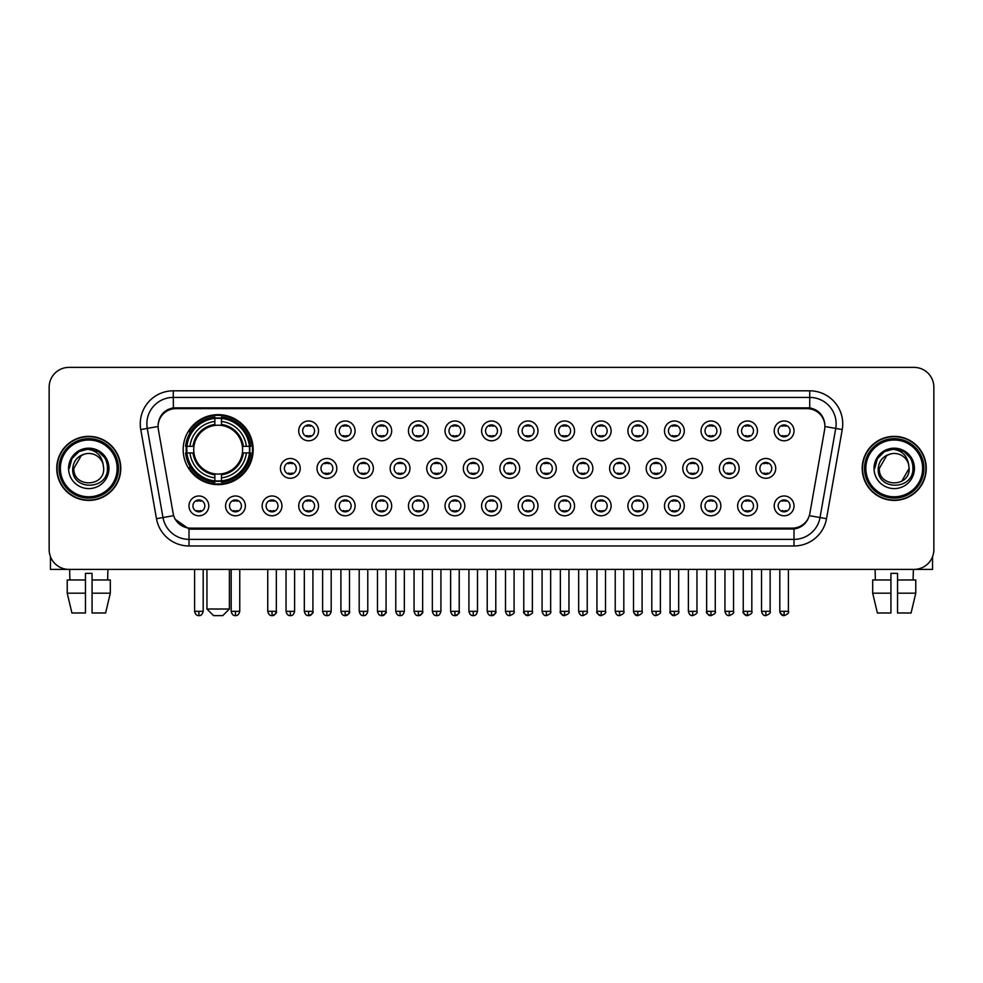 <?xml version="1.0" encoding="UTF-8"?>
<svg xmlns="http://www.w3.org/2000/svg" width="983" height="983" viewBox="0 0 983 983"><rect width="100%" height="100%" fill="white"/><g stroke="black" fill="none" stroke-linecap="round" stroke-linejoin="round"><path stroke-width="1.47" d="M183.17 449.636A34.995 34.995 0 0 0 218.165 484.631A34.995 34.995 0 0 0 253.159 449.636A34.995 34.995 0 0 0 218.165 414.654A34.995 34.995 0 0 0 183.17 449.636M245.369 505.889A9.904 9.904 0 0 1 235.465 515.792A9.904 9.904 0 0 1 225.562 505.889A9.904 9.904 0 0 1 235.465 495.985A9.904 9.904 0 0 1 245.369 505.889M229.518 505.889A5.947 5.947 0 0 0 235.465 511.836A5.947 5.947 0 0 0 241.413 505.889A5.947 5.947 0 0 0 235.465 499.954A5.947 5.947 0 0 0 229.518 505.889M281.949 505.889A9.904 9.904 0 0 1 272.045 515.792A9.904 9.904 0 0 1 262.142 505.889A9.904 9.904 0 0 1 272.045 495.985A9.904 9.904 0 0 1 281.949 505.889M266.098 505.889A5.947 5.947 0 0 0 272.045 511.836A5.947 5.947 0 0 0 277.98 505.889A5.947 5.947 0 0 0 272.045 499.954A5.947 5.947 0 0 0 266.098 505.889M318.517 505.889A9.904 9.904 0 0 1 308.613 515.792A9.904 9.904 0 0 1 298.709 505.889A9.904 9.904 0 0 1 308.613 495.985A9.904 9.904 0 0 1 318.517 505.889M302.678 505.889A5.947 5.947 0 0 0 308.613 511.836A5.947 5.947 0 0 0 314.56 505.889A5.947 5.947 0 0 0 308.613 499.954A5.947 5.947 0 0 0 302.678 505.889M355.096 505.889A9.904 9.904 0 0 1 345.193 515.792A9.904 9.904 0 0 1 335.289 505.889A9.904 9.904 0 0 1 345.193 495.985A9.904 9.904 0 0 1 355.096 505.889M339.258 505.889A5.947 5.947 0 0 0 345.193 511.836A5.947 5.947 0 0 0 351.14 505.889A5.947 5.947 0 0 0 345.193 499.954A5.947 5.947 0 0 0 339.258 505.889M391.676 505.889A9.904 9.904 0 0 1 381.773 515.792A9.904 9.904 0 0 1 371.869 505.889A9.904 9.904 0 0 1 381.773 495.985A9.904 9.904 0 0 1 391.676 505.889M375.825 505.889A5.947 5.947 0 0 0 381.773 511.836A5.947 5.947 0 0 0 387.707 505.889A5.947 5.947 0 0 0 381.773 499.954A5.947 5.947 0 0 0 375.825 505.889M428.256 505.889A9.904 9.904 0 0 1 418.353 515.792A9.904 9.904 0 0 1 408.449 505.889A9.904 9.904 0 0 1 418.353 495.985A9.904 9.904 0 0 1 428.256 505.889M412.405 505.889A5.947 5.947 0 0 0 418.353 511.836A5.947 5.947 0 0 0 424.287 505.889A5.947 5.947 0 0 0 418.353 499.954A5.947 5.947 0 0 0 412.405 505.889M464.824 505.889A9.904 9.904 0 0 1 454.92 515.792A9.904 9.904 0 0 1 445.016 505.889A9.904 9.904 0 0 1 454.92 495.985A9.904 9.904 0 0 1 464.824 505.889M448.985 505.889A5.947 5.947 0 0 0 454.92 511.836A5.947 5.947 0 0 0 460.867 505.889A5.947 5.947 0 0 0 454.92 499.954A5.947 5.947 0 0 0 448.985 505.889M501.404 505.889A9.904 9.904 0 0 1 491.5 515.792A9.904 9.904 0 0 1 481.596 505.889A9.904 9.904 0 0 1 491.5 495.985A9.904 9.904 0 0 1 501.404 505.889M485.553 505.889A5.947 5.947 0 0 0 491.5 511.836A5.947 5.947 0 0 0 497.447 505.889A5.947 5.947 0 0 0 491.5 499.954A5.947 5.947 0 0 0 485.553 505.889M537.984 505.889A9.904 9.904 0 0 1 528.08 515.792A9.904 9.904 0 0 1 518.176 505.889A9.904 9.904 0 0 1 528.08 495.985A9.904 9.904 0 0 1 537.984 505.889M522.133 505.889A5.947 5.947 0 0 0 528.08 511.836A5.947 5.947 0 0 0 534.015 505.889A5.947 5.947 0 0 0 528.08 499.954A5.947 5.947 0 0 0 522.133 505.889M574.551 505.889A9.904 9.904 0 0 1 564.647 515.792A9.904 9.904 0 0 1 554.744 505.889A9.904 9.904 0 0 1 564.647 495.985A9.904 9.904 0 0 1 574.551 505.889M558.713 505.889A5.947 5.947 0 0 0 564.647 511.836A5.947 5.947 0 0 0 570.595 505.889A5.947 5.947 0 0 0 564.647 499.954A5.947 5.947 0 0 0 558.713 505.889M611.131 505.889A9.904 9.904 0 0 1 601.227 515.792A9.904 9.904 0 0 1 591.324 505.889A9.904 9.904 0 0 1 601.227 495.985A9.904 9.904 0 0 1 611.131 505.889M595.293 505.889A5.947 5.947 0 0 0 601.227 511.836A5.947 5.947 0 0 0 607.175 505.889A5.947 5.947 0 0 0 601.227 499.954A5.947 5.947 0 0 0 595.293 505.889M647.711 505.889A9.904 9.904 0 0 1 637.807 515.792A9.904 9.904 0 0 1 627.904 505.889A9.904 9.904 0 0 1 637.807 495.985A9.904 9.904 0 0 1 647.711 505.889M631.86 505.889A5.947 5.947 0 0 0 637.807 511.836A5.947 5.947 0 0 0 643.742 505.889A5.947 5.947 0 0 0 637.807 499.954A5.947 5.947 0 0 0 631.86 505.889M684.291 505.889A9.904 9.904 0 0 1 674.387 515.792A9.904 9.904 0 0 1 664.483 505.889A9.904 9.904 0 0 1 674.387 495.985A9.904 9.904 0 0 1 684.291 505.889M668.44 505.889A5.947 5.947 0 0 0 674.387 511.836A5.947 5.947 0 0 0 680.322 505.889A5.947 5.947 0 0 0 674.387 499.954A5.947 5.947 0 0 0 668.44 505.889M720.858 505.889A9.904 9.904 0 0 1 710.955 515.792A9.904 9.904 0 0 1 701.051 505.889A9.904 9.904 0 0 1 710.955 495.985A9.904 9.904 0 0 1 720.858 505.889M705.02 505.889A5.947 5.947 0 0 0 710.955 511.836A5.947 5.947 0 0 0 716.902 505.889A5.947 5.947 0 0 0 710.955 499.954A5.947 5.947 0 0 0 705.02 505.889M757.438 505.889A9.904 9.904 0 0 1 747.535 515.792A9.904 9.904 0 0 1 737.631 505.889A9.904 9.904 0 0 1 747.535 495.985A9.904 9.904 0 0 1 757.438 505.889M741.587 505.889A5.947 5.947 0 0 0 747.535 511.836A5.947 5.947 0 0 0 753.482 505.889A5.947 5.947 0 0 0 747.535 499.954A5.947 5.947 0 0 0 741.587 505.889M794.018 505.889A9.904 9.904 0 0 1 784.115 515.792A9.904 9.904 0 0 1 774.211 505.889A9.904 9.904 0 0 1 784.115 495.985A9.904 9.904 0 0 1 794.018 505.889M778.167 505.889A5.947 5.947 0 0 0 784.115 511.836A5.947 5.947 0 0 0 790.049 505.889A5.947 5.947 0 0 0 784.115 499.954A5.947 5.947 0 0 0 778.167 505.889M208.789 505.889A9.904 9.904 0 0 1 198.885 515.792A9.904 9.904 0 0 1 188.982 505.889A9.904 9.904 0 0 1 198.885 495.985A9.904 9.904 0 0 1 208.789 505.889M192.951 505.889A5.947 5.947 0 0 0 198.885 511.836A5.947 5.947 0 0 0 204.833 505.889A5.947 5.947 0 0 0 198.885 499.954A5.947 5.947 0 0 0 192.951 505.889M300.233 468.387A9.904 9.904 0 0 1 290.329 478.291A9.904 9.904 0 0 1 280.425 468.387A9.904 9.904 0 0 1 290.329 458.483A9.904 9.904 0 0 1 300.233 468.387M284.382 468.387A5.947 5.947 0 0 0 290.329 474.334A5.947 5.947 0 0 0 296.276 468.387A5.947 5.947 0 0 0 290.329 462.452A5.947 5.947 0 0 0 284.382 468.387M336.813 468.387A9.904 9.904 0 0 1 326.909 478.291A9.904 9.904 0 0 1 317.005 468.387A9.904 9.904 0 0 1 326.909 458.483A9.904 9.904 0 0 1 336.813 468.387M320.962 468.387A5.947 5.947 0 0 0 326.909 474.334A5.947 5.947 0 0 0 332.844 468.387A5.947 5.947 0 0 0 326.909 462.452A5.947 5.947 0 0 0 320.962 468.387M373.38 468.387A9.904 9.904 0 0 1 363.477 478.291A9.904 9.904 0 0 1 353.585 468.387A9.904 9.904 0 0 1 363.477 458.483A9.904 9.904 0 0 1 373.38 468.387M357.542 468.387A5.947 5.947 0 0 0 363.477 474.334A5.947 5.947 0 0 0 369.424 468.387A5.947 5.947 0 0 0 363.477 462.452A5.947 5.947 0 0 0 357.542 468.387M409.96 468.387A9.904 9.904 0 0 1 400.056 478.291A9.904 9.904 0 0 1 390.153 468.387A9.904 9.904 0 0 1 400.056 458.483A9.904 9.904 0 0 1 409.96 468.387M394.122 468.387A5.947 5.947 0 0 0 400.056 474.334A5.947 5.947 0 0 0 406.004 468.387A5.947 5.947 0 0 0 400.056 462.452A5.947 5.947 0 0 0 394.122 468.387M446.54 468.387A9.904 9.904 0 0 1 436.636 478.291A9.904 9.904 0 0 1 426.733 468.387A9.904 9.904 0 0 1 436.636 458.483A9.904 9.904 0 0 1 446.54 468.387M430.689 468.387A5.947 5.947 0 0 0 436.636 474.334A5.947 5.947 0 0 0 442.583 468.387A5.947 5.947 0 0 0 436.636 462.452A5.947 5.947 0 0 0 430.689 468.387M483.12 468.387A9.904 9.904 0 0 1 473.216 478.291A9.904 9.904 0 0 1 463.312 468.387A9.904 9.904 0 0 1 473.216 458.483A9.904 9.904 0 0 1 483.12 468.387M467.269 468.387A5.947 5.947 0 0 0 473.216 474.334A5.947 5.947 0 0 0 479.151 468.387A5.947 5.947 0 0 0 473.216 462.452A5.947 5.947 0 0 0 467.269 468.387M519.688 468.387A9.904 9.904 0 0 1 509.784 478.291A9.904 9.904 0 0 1 499.88 468.387A9.904 9.904 0 0 1 509.784 458.483A9.904 9.904 0 0 1 519.688 468.387M503.849 468.387A5.947 5.947 0 0 0 509.784 474.334A5.947 5.947 0 0 0 515.731 468.387A5.947 5.947 0 0 0 509.784 462.452A5.947 5.947 0 0 0 503.849 468.387M556.267 468.387A9.904 9.904 0 0 1 546.364 478.291A9.904 9.904 0 0 1 536.46 468.387A9.904 9.904 0 0 1 546.364 458.483A9.904 9.904 0 0 1 556.267 468.387M540.417 468.387A5.947 5.947 0 0 0 546.364 474.334A5.947 5.947 0 0 0 552.311 468.387A5.947 5.947 0 0 0 546.364 462.452A5.947 5.947 0 0 0 540.417 468.387M592.847 468.387A9.904 9.904 0 0 1 582.944 478.291A9.904 9.904 0 0 1 573.04 468.387A9.904 9.904 0 0 1 582.944 458.483A9.904 9.904 0 0 1 592.847 468.387M576.996 468.387A5.947 5.947 0 0 0 582.944 474.334A5.947 5.947 0 0 0 588.878 468.387A5.947 5.947 0 0 0 582.944 462.452A5.947 5.947 0 0 0 576.996 468.387M629.415 468.387A9.904 9.904 0 0 1 619.523 478.291A9.904 9.904 0 0 1 609.62 468.387A9.904 9.904 0 0 1 619.523 458.483A9.904 9.904 0 0 1 629.415 468.387M613.576 468.387A5.947 5.947 0 0 0 619.523 474.334A5.947 5.947 0 0 0 625.458 468.387A5.947 5.947 0 0 0 619.523 462.452A5.947 5.947 0 0 0 613.576 468.387M665.995 468.387A9.904 9.904 0 0 1 656.091 478.291A9.904 9.904 0 0 1 646.187 468.387A9.904 9.904 0 0 1 656.091 458.483A9.904 9.904 0 0 1 665.995 468.387M650.156 468.387A5.947 5.947 0 0 0 656.091 474.334A5.947 5.947 0 0 0 662.038 468.387A5.947 5.947 0 0 0 656.091 462.452A5.947 5.947 0 0 0 650.156 468.387M702.575 468.387A9.904 9.904 0 0 1 692.671 478.291A9.904 9.904 0 0 1 682.767 468.387A9.904 9.904 0 0 1 692.671 458.483A9.904 9.904 0 0 1 702.575 468.387M686.724 468.387A5.947 5.947 0 0 0 692.671 474.334A5.947 5.947 0 0 0 698.618 468.387A5.947 5.947 0 0 0 692.671 462.452A5.947 5.947 0 0 0 686.724 468.387M739.155 468.387A9.904 9.904 0 0 1 729.251 478.291A9.904 9.904 0 0 1 719.347 468.387A9.904 9.904 0 0 1 729.251 458.483A9.904 9.904 0 0 1 739.155 468.387M723.304 468.387A5.947 5.947 0 0 0 729.251 474.334A5.947 5.947 0 0 0 735.186 468.387A5.947 5.947 0 0 0 729.251 462.452A5.947 5.947 0 0 0 723.304 468.387M775.722 468.387A9.904 9.904 0 0 1 765.818 478.291A9.904 9.904 0 0 1 755.915 468.387A9.904 9.904 0 0 1 765.818 458.483A9.904 9.904 0 0 1 775.722 468.387M759.884 468.387A5.947 5.947 0 0 0 765.818 474.334A5.947 5.947 0 0 0 771.766 468.387A5.947 5.947 0 0 0 765.818 462.452A5.947 5.947 0 0 0 759.884 468.387M318.517 430.886A9.904 9.904 0 0 1 308.613 440.789A9.904 9.904 0 0 1 298.709 430.886A9.904 9.904 0 0 1 308.613 420.982A9.904 9.904 0 0 1 318.517 430.886M302.678 430.886A5.947 5.947 0 0 0 308.613 436.833A5.947 5.947 0 0 0 314.56 430.886A5.947 5.947 0 0 0 308.613 424.951A5.947 5.947 0 0 0 302.678 430.886M355.096 430.886A9.904 9.904 0 0 1 345.193 440.789A9.904 9.904 0 0 1 335.289 430.886A9.904 9.904 0 0 1 345.193 420.982A9.904 9.904 0 0 1 355.096 430.886M339.258 430.886A5.947 5.947 0 0 0 345.193 436.833A5.947 5.947 0 0 0 351.14 430.886A5.947 5.947 0 0 0 345.193 424.951A5.947 5.947 0 0 0 339.258 430.886M391.676 430.886A9.904 9.904 0 0 1 381.773 440.789A9.904 9.904 0 0 1 371.869 430.886A9.904 9.904 0 0 1 381.773 420.982A9.904 9.904 0 0 1 391.676 430.886M375.825 430.886A5.947 5.947 0 0 0 381.773 436.833A5.947 5.947 0 0 0 387.707 430.886A5.947 5.947 0 0 0 381.773 424.951A5.947 5.947 0 0 0 375.825 430.886M428.256 430.886A9.904 9.904 0 0 1 418.353 440.789A9.904 9.904 0 0 1 408.449 430.886A9.904 9.904 0 0 1 418.353 420.982A9.904 9.904 0 0 1 428.256 430.886M412.405 430.886A5.947 5.947 0 0 0 418.353 436.833A5.947 5.947 0 0 0 424.287 430.886A5.947 5.947 0 0 0 418.353 424.951A5.947 5.947 0 0 0 412.405 430.886M464.824 430.886A9.904 9.904 0 0 1 454.92 440.789A9.904 9.904 0 0 1 445.016 430.886A9.904 9.904 0 0 1 454.92 420.982A9.904 9.904 0 0 1 464.824 430.886M448.985 430.886A5.947 5.947 0 0 0 454.92 436.833A5.947 5.947 0 0 0 460.867 430.886A5.947 5.947 0 0 0 454.92 424.951A5.947 5.947 0 0 0 448.985 430.886M501.404 430.886A9.904 9.904 0 0 1 491.5 440.789A9.904 9.904 0 0 1 481.596 430.886A9.904 9.904 0 0 1 491.5 420.982A9.904 9.904 0 0 1 501.404 430.886M485.553 430.886A5.947 5.947 0 0 0 491.5 436.833A5.947 5.947 0 0 0 497.447 430.886A5.947 5.947 0 0 0 491.5 424.951A5.947 5.947 0 0 0 485.553 430.886M537.984 430.886A9.904 9.904 0 0 1 528.08 440.789A9.904 9.904 0 0 1 518.176 430.886A9.904 9.904 0 0 1 528.08 420.982A9.904 9.904 0 0 1 537.984 430.886M522.133 430.886A5.947 5.947 0 0 0 528.08 436.833A5.947 5.947 0 0 0 534.015 430.886A5.947 5.947 0 0 0 528.08 424.951A5.947 5.947 0 0 0 522.133 430.886M574.551 430.886A9.904 9.904 0 0 1 564.647 440.789A9.904 9.904 0 0 1 554.744 430.886A9.904 9.904 0 0 1 564.647 420.982A9.904 9.904 0 0 1 574.551 430.886M558.713 430.886A5.947 5.947 0 0 0 564.647 436.833A5.947 5.947 0 0 0 570.595 430.886A5.947 5.947 0 0 0 564.647 424.951A5.947 5.947 0 0 0 558.713 430.886M611.131 430.886A9.904 9.904 0 0 1 601.227 440.789A9.904 9.904 0 0 1 591.324 430.886A9.904 9.904 0 0 1 601.227 420.982A9.904 9.904 0 0 1 611.131 430.886M595.293 430.886A5.947 5.947 0 0 0 601.227 436.833A5.947 5.947 0 0 0 607.175 430.886A5.947 5.947 0 0 0 601.227 424.951A5.947 5.947 0 0 0 595.293 430.886M647.711 430.886A9.904 9.904 0 0 1 637.807 440.789A9.904 9.904 0 0 1 627.904 430.886A9.904 9.904 0 0 1 637.807 420.982A9.904 9.904 0 0 1 647.711 430.886M631.86 430.886A5.947 5.947 0 0 0 637.807 436.833A5.947 5.947 0 0 0 643.742 430.886A5.947 5.947 0 0 0 637.807 424.951A5.947 5.947 0 0 0 631.86 430.886M684.291 430.886A9.904 9.904 0 0 1 674.387 440.789A9.904 9.904 0 0 1 664.483 430.886A9.904 9.904 0 0 1 674.387 420.982A9.904 9.904 0 0 1 684.291 430.886M668.44 430.886A5.947 5.947 0 0 0 674.387 436.833A5.947 5.947 0 0 0 680.322 430.886A5.947 5.947 0 0 0 674.387 424.951A5.947 5.947 0 0 0 668.44 430.886M720.858 430.886A9.904 9.904 0 0 1 710.955 440.789A9.904 9.904 0 0 1 701.051 430.886A9.904 9.904 0 0 1 710.955 420.982A9.904 9.904 0 0 1 720.858 430.886M705.02 430.886A5.947 5.947 0 0 0 710.955 436.833A5.947 5.947 0 0 0 716.902 430.886A5.947 5.947 0 0 0 710.955 424.951A5.947 5.947 0 0 0 705.02 430.886M757.438 430.886A9.904 9.904 0 0 1 747.535 440.789A9.904 9.904 0 0 1 737.631 430.886A9.904 9.904 0 0 1 747.535 420.982A9.904 9.904 0 0 1 757.438 430.886M741.587 430.886A5.947 5.947 0 0 0 747.535 436.833A5.947 5.947 0 0 0 753.482 430.886A5.947 5.947 0 0 0 747.535 424.951A5.947 5.947 0 0 0 741.587 430.886M794.018 430.886A9.904 9.904 0 0 1 784.115 440.789A9.904 9.904 0 0 1 774.211 430.886A9.904 9.904 0 0 1 784.115 420.982A9.904 9.904 0 0 1 794.018 430.886M778.167 430.886A5.947 5.947 0 0 0 784.115 436.833A5.947 5.947 0 0 0 790.049 430.886A5.947 5.947 0 0 0 784.115 424.951A5.947 5.947 0 0 0 778.167 430.886M158.361 429.559A17.829 17.829 0 0 1 175.908 408.645L807.092 408.645A17.829 17.829 0 0 1 824.639 429.559L809.857 513.409A17.829 17.829 0 0 1 792.298 528.141L190.702 528.141A17.829 17.829 0 0 1 173.143 513.409L158.361 429.559M186.315 452.942A32.021 32.021 0 0 1 186.315 446.343M56.744 468.387A32.021 32.021 0 0 0 88.765 500.408A32.021 32.021 0 0 0 120.786 468.387A32.021 32.021 0 0 0 88.765 436.366A32.021 32.021 0 0 0 56.744 468.387M862.214 468.387A32.021 32.021 0 0 0 894.235 500.408A32.021 32.021 0 0 0 926.256 468.387A32.021 32.021 0 0 0 894.235 436.366A32.021 32.021 0 0 0 862.214 468.387M158.165 423.833L158.116 426.499L158.165 423.833C159.541 415.047 164.579 409.727 173.266 407.847L809.734 407.847C818.409 409.714 823.447 415.035 824.835 423.833L824.884 426.499M173.266 390.816L809.734 390.816A33.017 33.017 0 0 1 842.234 429.559L826.519 518.692A33.017 33.017 0 0 1 794.006 545.97L188.994 545.97A33.017 33.017 0 0 1 156.481 518.692L140.766 429.559A33.017 33.017 0 0 1 173.266 390.816L173.266 397.415L809.734 397.415A26.406 26.406 0 0 1 835.734 428.416L820.019 517.537A26.406 26.406 0 0 1 794.006 539.372L188.994 539.372A26.406 26.406 0 0 1 162.981 517.537L147.266 428.416A26.406 26.406 0 0 1 173.266 397.415L173.413 407.822M162.92 413.265L167.663 409.678M167.823 409.592L172.43 407.994M794.006 545.97L794.006 529.014C801.858 527.711 806.932 523.251 809.242 515.645C806.945 523.251 801.87 527.699 794.006 529.014L191.046 529.137L188.994 529.014L175.085 519.233M823.127 417.714L824.835 423.833M933.85 387.179A19.807 19.807 0 0 0 914.043 367.384L68.957 367.384A19.807 19.807 0 0 0 49.15 387.179L49.15 549.595A19.807 19.807 0 0 0 68.957 569.403L914.043 569.403A19.807 19.807 0 0 0 933.85 549.595L933.85 387.179L933.85 549.595M809.316 515.657L820.019 517.537L835.734 428.416L842.234 429.559M49.15 387.179L49.15 549.595M914.043 367.384L68.957 367.384M68.957 569.403L914.043 569.403M50.465 556.71L50.465 569.403L127.053 569.403M67.225 579.97L67.225 593.179L71.919 612.987L67.225 593.179L67.225 579.97L85.46 579.97L85.46 573.372L92.07 573.372L92.07 579.97L110.305 579.97L110.305 593.179L105.611 612.987L110.305 593.179L92.07 593.179L92.07 579.97L92.07 612.987L105.611 612.987M107.909 569.403L107.626 579.97M85.46 579.97L85.46 612.987L71.919 612.987M67.225 593.179L85.46 593.179M69.621 569.403L69.904 579.97M117.149 468.387A28.384 28.384 0 0 0 88.765 440.003A28.384 28.384 0 0 0 60.368 468.387A28.384 28.384 0 0 0 88.765 496.784A28.384 28.384 0 0 0 117.149 468.387M118.476 468.387A29.711 29.711 0 0 0 88.765 438.676A29.711 29.711 0 0 0 59.054 468.387A29.711 29.711 0 0 0 88.765 498.098A29.711 29.711 0 0 0 118.476 468.387M120.454 468.387A31.689 31.689 0 0 0 88.765 436.698A31.689 31.689 0 0 0 57.075 468.387A31.689 31.689 0 0 0 88.765 500.089A31.689 31.689 0 0 0 120.454 468.387M103.154 464.431L103.682 468.387C104.603 487.642 72.926 487.642 73.848 468.387L81.306 455.473L85.066 453.937C77.669 455.952 73.565 460.769 72.742 468.387C71.145 491.082 108.118 490.505 107.442 468.387C107.552 462.133 105.23 456.948 100.475 452.844C96.137 449.686 91.321 448.445 86.025 449.133C95.781 449.895 101.482 454.994 103.154 464.431L103.682 468.387C104.603 487.642 72.926 487.642 73.848 468.387L81.306 455.473L85.066 453.937L81.306 455.473L73.848 468.387L81.306 455.473L85.066 453.937L81.306 455.473L73.848 468.387L81.306 455.473L85.066 453.937L81.306 455.473L73.848 468.387L81.306 455.473L85.066 453.937A14.917 14.917 0 0 1 103.154 464.431L103.682 468.387C104.603 487.642 72.926 487.642 73.848 468.387C72.926 487.642 104.603 487.642 103.682 468.387C104.603 487.642 72.926 487.642 73.848 468.387C72.926 487.642 104.603 487.642 103.682 468.387C104.603 487.642 72.926 487.642 73.848 468.387M68.564 468.387A20.201 20.201 0 0 0 88.765 488.6A20.201 20.201 0 0 0 108.966 468.387A20.201 20.201 0 0 0 88.765 448.187A20.201 20.201 0 0 0 68.564 468.387M86.025 449.133L79.033 451.541L71.906 458.668L69.302 468.387L71.906 458.668L79.033 451.541L88.765 448.936L98.497 451.541L105.611 458.668L108.228 468.387L105.611 458.668L98.497 451.541L88.765 448.936L79.033 451.541L71.906 458.668L69.302 468.387L71.906 458.668L79.033 451.541L88.765 448.936L98.497 451.541L105.611 458.668L108.228 468.387L105.611 458.668L98.497 451.541L88.765 448.936L79.033 451.541L71.906 458.668L69.302 468.387L71.906 458.668L79.033 451.541L88.765 448.936L98.497 451.541L105.611 458.668L108.228 468.387M222.785 615.616L213.544 615.616L206.946 609.018L229.395 609.018L222.785 615.616M221.47 480.896L221.47 482.223A32.746 32.746 0 0 0 250.751 452.942L249.424 452.942A31.431 31.431 0 0 1 221.47 480.896L221.47 477.836A28.384 28.384 0 0 0 246.364 452.942L242.371 452.942A24.428 24.428 0 0 0 221.47 425.442L221.47 418.389A31.431 31.431 0 0 1 249.424 446.343L250.751 446.343A32.746 32.746 0 0 0 221.47 417.062L221.47 418.389M186.917 452.942L185.59 452.942A32.746 32.746 0 0 0 214.872 482.223L214.872 480.896A31.431 31.431 0 0 1 186.917 452.942L189.965 452.942A28.384 28.384 0 0 0 214.872 477.836L214.872 473.843A24.428 24.428 0 0 0 242.371 452.942L243.342 452.942A25.398 25.398 0 0 1 221.47 474.826L221.47 477.836M214.872 418.389L214.872 417.062A32.746 32.746 0 0 0 185.59 446.343L186.917 446.343A31.431 31.431 0 0 1 214.872 418.389L214.872 421.449A28.384 28.384 0 0 0 189.965 446.343L193.958 446.343A24.428 24.428 0 0 0 214.872 473.843L214.872 474.826A25.398 25.398 0 0 1 192.987 452.942L189.965 452.942M186.979 452.942A31.358 31.358 0 0 1 186.979 446.343M221.47 418.451A31.358 31.358 0 0 0 214.872 418.451M249.35 446.343A31.358 31.358 0 0 1 249.35 452.942M249.424 446.343L246.364 446.343A28.384 28.384 0 0 0 221.47 421.449M246.364 452.942L249.424 452.942M214.872 477.836L214.872 480.896M242.371 446.343L246.364 446.343M242.371 452.942A24.428 24.428 0 0 1 221.47 473.843L221.47 474.826M214.872 473.843A24.428 24.428 0 0 1 193.958 452.942L192.987 452.942M221.47 480.822A31.358 31.358 0 0 1 214.872 480.822M189.965 446.343L186.917 446.343M214.872 425.393L214.872 421.449M221.47 425.442A24.428 24.428 0 0 0 193.958 446.343L192.987 446.343A25.398 25.398 0 0 1 214.872 424.459M221.47 425.393L221.47 424.459A25.398 25.398 0 0 1 243.342 446.343M190.702 431.82L188.822 431.82A34.331 34.331 0 0 1 252.496 449.636A34.331 34.331 0 0 1 188.822 467.466L190.702 467.466M306.635 436.489L306.635 435.555A5.062 5.062 0 0 0 310.603 435.555L310.603 436.489M310.603 425.295L310.603 426.229A5.062 5.062 0 0 0 306.635 426.229L306.635 425.295M343.214 436.489L343.214 435.555A5.062 5.062 0 0 0 347.171 435.555L347.171 436.489M347.171 425.295L347.171 426.229A5.062 5.062 0 0 0 343.214 426.229L343.214 425.295M379.794 436.489L379.794 435.555A5.062 5.062 0 0 0 383.751 435.555L383.751 436.489M383.751 425.295L383.751 426.229A5.062 5.062 0 0 0 379.794 426.229L379.794 425.295M416.362 436.489L416.362 435.555A5.062 5.062 0 0 0 420.331 435.555L420.331 436.489M420.331 425.295L420.331 426.229A5.062 5.062 0 0 0 416.362 426.229L416.362 425.295M452.942 436.489L452.942 435.555A5.062 5.062 0 0 0 456.898 435.555L456.898 436.489M456.898 425.295L456.898 426.229A5.062 5.062 0 0 0 452.942 426.229L452.942 425.295M489.522 436.489L489.522 435.555A5.062 5.062 0 0 0 493.478 435.555L493.478 436.489M493.478 425.295L493.478 426.229A5.062 5.062 0 0 0 489.522 426.229L489.522 425.295M526.102 436.489L526.102 435.555A5.062 5.062 0 0 0 530.058 435.555L530.058 436.489M530.058 425.295L530.058 426.229A5.062 5.062 0 0 0 526.102 426.229L526.102 425.295M562.669 436.489L562.669 435.555A5.062 5.062 0 0 0 566.638 435.555L566.638 436.489M566.638 425.295L566.638 426.229A5.062 5.062 0 0 0 562.669 426.229L562.669 425.295M599.249 436.489L599.249 435.555A5.062 5.062 0 0 0 603.206 435.555L603.206 436.489M603.206 425.295L603.206 426.229A5.062 5.062 0 0 0 599.249 426.229L599.249 425.295M635.829 436.489L635.829 435.555A5.062 5.062 0 0 0 639.786 435.555L639.786 436.489M639.786 425.295L639.786 426.229A5.062 5.062 0 0 0 635.829 426.229L635.829 425.295M672.397 436.489L672.397 435.555A5.062 5.062 0 0 0 676.365 435.555L676.365 436.489M676.365 425.295L676.365 426.229A5.062 5.062 0 0 0 672.397 426.229L672.397 425.295M708.976 436.489L708.976 435.555A5.062 5.062 0 0 0 712.933 435.555L712.933 436.489M712.933 425.295L712.933 426.229A5.062 5.062 0 0 0 708.976 426.229L708.976 425.295M745.556 436.489L745.556 435.555A5.062 5.062 0 0 0 749.513 435.555L749.513 436.489M749.513 425.295L749.513 426.229A5.062 5.062 0 0 0 745.556 426.229L745.556 425.295M782.136 436.489L782.136 435.555A5.062 5.062 0 0 0 786.093 435.555L786.093 436.489M786.093 425.295L786.093 426.229A5.062 5.062 0 0 0 782.136 426.229L782.136 425.295M288.351 473.99L288.351 473.056A5.062 5.062 0 0 0 292.307 473.056L292.307 473.99M292.307 462.784L292.307 463.73A5.062 5.062 0 0 0 288.351 463.73L288.351 462.784M324.931 473.99L324.931 473.056A5.062 5.062 0 0 0 328.887 473.056L328.887 473.99M328.887 462.784L328.887 463.73A5.062 5.062 0 0 0 324.931 463.73L324.931 462.784M361.498 473.99L361.498 473.056A5.062 5.062 0 0 0 365.467 473.056L365.467 473.99M365.467 462.784L365.467 463.73A5.062 5.062 0 0 0 361.498 463.73L361.498 462.784M398.078 473.99L398.078 473.056A5.062 5.062 0 0 0 402.035 473.056L402.035 473.99M402.035 462.784L402.035 463.73A5.062 5.062 0 0 0 398.078 463.73L398.078 462.784M434.658 473.99L434.658 473.056A5.062 5.062 0 0 0 438.615 473.056L438.615 473.99M438.615 462.784L438.615 463.73A5.062 5.062 0 0 0 434.658 463.73L434.658 462.784M471.226 473.99L471.226 473.056A5.062 5.062 0 0 0 475.194 473.056L475.194 473.99M475.194 462.784L475.194 463.73A5.062 5.062 0 0 0 471.226 463.73L471.226 462.784M507.806 473.99L507.806 473.056A5.062 5.062 0 0 0 511.774 473.056L511.774 473.99M511.774 462.784L511.774 463.73A5.062 5.062 0 0 0 507.806 463.73L507.806 462.784M544.385 473.99L544.385 473.056A5.062 5.062 0 0 0 548.342 473.056L548.342 473.99M548.342 462.784L548.342 463.73A5.062 5.062 0 0 0 544.385 463.73L544.385 462.784M580.965 473.99L580.965 473.056A5.062 5.062 0 0 0 584.922 473.056L584.922 473.99M584.922 462.784L584.922 463.73A5.062 5.062 0 0 0 580.965 463.73L580.965 462.784M617.533 473.99L617.533 473.056A5.062 5.062 0 0 0 621.502 473.056L621.502 473.99M621.502 462.784L621.502 463.73A5.062 5.062 0 0 0 617.533 463.73L617.533 462.784M654.113 473.99L654.113 473.056A5.062 5.062 0 0 0 658.069 473.056L658.069 473.99M658.069 462.784L658.069 463.73A5.062 5.062 0 0 0 654.113 463.73L654.113 462.784M690.693 473.99L690.693 473.056A5.062 5.062 0 0 0 694.649 473.056L694.649 473.99M694.649 462.784L694.649 463.73A5.062 5.062 0 0 0 690.693 463.73L690.693 462.784M727.26 473.99L727.26 473.056A5.062 5.062 0 0 0 731.229 473.056L731.229 473.99M731.229 462.784L731.229 463.73A5.062 5.062 0 0 0 727.26 463.73L727.26 462.784M763.84 473.99L763.84 473.056A5.062 5.062 0 0 0 767.809 473.056L767.809 473.99M767.809 462.784L767.809 463.73A5.062 5.062 0 0 0 763.84 463.73L763.84 462.784M196.907 511.492L196.907 510.558A5.062 5.062 0 0 0 200.864 510.558L200.864 511.492M200.864 500.286L200.864 501.232A5.062 5.062 0 0 0 196.907 501.232L196.907 500.286M932.535 556.71L932.535 569.403L855.947 569.403M872.695 579.97L872.695 593.179L877.389 612.987L872.695 593.179L872.695 579.97L890.93 579.97L890.93 573.372L897.54 573.372L897.54 579.97L915.775 579.97L915.775 593.179L911.081 612.987L915.775 593.179L897.54 593.179L897.54 579.97M913.379 569.403L913.096 579.97M890.93 579.97L890.93 612.987L877.389 612.987M872.695 593.179L890.93 593.179M911.081 612.987L897.54 612.987L897.54 593.179M875.091 569.403L875.374 579.97M922.632 468.387A28.384 28.384 0 0 0 894.235 440.003A28.384 28.384 0 0 0 865.851 468.387A28.384 28.384 0 0 0 894.235 496.784A28.384 28.384 0 0 0 922.632 468.387M923.946 468.387A29.711 29.711 0 0 0 894.235 438.676A29.711 29.711 0 0 0 864.524 468.387A29.711 29.711 0 0 0 894.235 498.098A29.711 29.711 0 0 0 923.946 468.387M925.925 468.387A31.689 31.689 0 0 0 894.235 436.698A31.689 31.689 0 0 0 862.546 468.387A31.689 31.689 0 0 0 894.235 500.089A31.689 31.689 0 0 0 925.925 468.387M886.777 455.473L879.318 468.387L886.777 455.473L890.537 453.937L886.777 455.473L879.318 468.387C878.397 487.642 910.074 487.642 909.152 468.387C910.074 487.642 878.397 487.642 879.318 468.387C878.397 487.642 910.074 487.642 909.152 468.387C910.074 487.642 878.397 487.642 879.318 468.387L886.777 455.473L890.537 453.937A14.917 14.917 0 0 1 908.624 464.431L909.152 468.387C910.074 487.642 878.397 487.642 879.318 468.387L886.777 455.473L890.537 453.937C883.139 455.952 879.035 460.769 878.212 468.387C876.615 491.082 913.588 490.505 912.912 468.387C913.023 462.133 910.7 456.948 905.945 452.844C901.608 449.686 896.791 448.445 891.495 449.133C901.251 449.895 906.965 454.994 908.624 464.431L909.152 468.387L901.694 481.314M879.318 468.387L886.777 455.473L890.537 453.937L886.777 455.473L879.318 468.387L886.777 455.473L890.537 453.937M874.034 468.387A20.201 20.201 0 0 0 894.235 488.6A20.201 20.201 0 0 0 914.436 468.387A20.201 20.201 0 0 0 894.235 448.187A20.201 20.201 0 0 0 874.034 468.387M874.772 468.387L877.389 458.668L884.503 451.541L894.235 448.936L903.967 451.541L911.094 458.668L913.699 468.387L911.094 458.668L903.967 451.541L894.235 448.936L884.503 451.541L877.389 458.668L874.772 468.387L877.389 458.668L884.503 451.541L894.235 448.936L903.967 451.541L911.094 458.668L913.699 468.387L911.094 458.668L903.967 451.541L894.235 448.936L884.503 451.541L877.389 458.668L874.772 468.387L877.389 458.668L884.503 451.541L894.235 448.936L903.967 451.541L911.094 458.668L913.699 468.387L911.094 458.668L903.967 451.541L894.235 448.936L884.503 451.541L877.389 458.668L874.772 468.387L877.389 458.668L884.503 451.541L894.235 448.936L903.967 451.541L911.094 458.668L913.699 468.387L911.094 458.668L903.967 451.541L894.235 448.936L884.503 451.541L877.389 458.668L874.772 468.387L877.389 458.668L884.503 451.541L891.495 449.133L884.503 451.541L877.389 458.668L874.772 468.387L877.389 458.668L884.503 451.541L894.235 448.936L903.967 451.541L911.094 458.668L913.699 468.387L911.094 458.668L903.967 451.541L894.235 448.936L884.503 451.541L877.389 458.668L874.772 468.387L877.389 458.668L884.503 451.541L894.235 448.936L903.967 451.541L911.094 458.668L913.699 468.387L911.094 458.668L903.967 451.541M233.487 511.492L233.487 510.558A5.062 5.062 0 0 0 237.444 510.558L237.444 511.492M237.444 500.286L237.444 501.232A5.062 5.062 0 0 0 233.487 501.232L233.487 500.286M270.067 511.492L270.067 510.558A5.062 5.062 0 0 0 274.024 510.558L274.024 511.492M274.024 500.286L274.024 501.232A5.062 5.062 0 0 0 270.067 501.232L270.067 500.286M306.635 511.492L306.635 510.558A5.062 5.062 0 0 0 310.603 510.558L310.603 511.492M310.603 500.286L310.603 501.232A5.062 5.062 0 0 0 306.635 501.232L306.635 500.286M343.214 511.492L343.214 510.558A5.062 5.062 0 0 0 347.171 510.558L347.171 511.492M347.171 500.286L347.171 501.232A5.062 5.062 0 0 0 343.214 501.232L343.214 500.286M379.794 511.492L379.794 510.558A5.062 5.062 0 0 0 383.751 510.558L383.751 511.492M383.751 500.286L383.751 501.232A5.062 5.062 0 0 0 379.794 501.232L379.794 500.286M416.362 511.492L416.362 510.558A5.062 5.062 0 0 0 420.331 510.558L420.331 511.492M420.331 500.286L420.331 501.232A5.062 5.062 0 0 0 416.362 501.232L416.362 500.286M452.942 511.492L452.942 510.558A5.062 5.062 0 0 0 456.898 510.558L456.898 511.492M456.898 500.286L456.898 501.232A5.062 5.062 0 0 0 452.942 501.232L452.942 500.286M489.522 511.492L489.522 510.558A5.062 5.062 0 0 0 493.478 510.558L493.478 511.492M493.478 500.286L493.478 501.232A5.062 5.062 0 0 0 489.522 501.232L489.522 500.286M526.102 511.492L526.102 510.558A5.062 5.062 0 0 0 530.058 510.558L530.058 511.492M530.058 500.286L530.058 501.232A5.062 5.062 0 0 0 526.102 501.232L526.102 500.286M562.669 511.492L562.669 510.558A5.062 5.062 0 0 0 566.638 510.558L566.638 511.492M566.638 500.286L566.638 501.232A5.062 5.062 0 0 0 562.669 501.232L562.669 500.286M599.249 511.492L599.249 510.558A5.062 5.062 0 0 0 603.206 510.558L603.206 511.492M603.206 500.286L603.206 501.232A5.062 5.062 0 0 0 599.249 501.232L599.249 500.286M635.829 511.492L635.829 510.558A5.062 5.062 0 0 0 639.786 510.558L639.786 511.492M639.786 500.286L639.786 501.232A5.062 5.062 0 0 0 635.829 501.232L635.829 500.286M672.397 511.492L672.397 510.558A5.062 5.062 0 0 0 676.365 510.558L676.365 511.492M676.365 500.286L676.365 501.232A5.062 5.062 0 0 0 672.397 501.232L672.397 500.286M708.976 511.492L708.976 510.558A5.062 5.062 0 0 0 712.933 510.558L712.933 511.492M712.933 500.286L712.933 501.232A5.062 5.062 0 0 0 708.976 501.232L708.976 500.286M745.556 511.492L745.556 510.558A5.062 5.062 0 0 0 749.513 510.558L749.513 511.492M749.513 500.286L749.513 501.232A5.062 5.062 0 0 0 745.556 501.232L745.556 500.286M782.136 511.492L782.136 510.558A5.062 5.062 0 0 0 786.093 510.558L786.093 511.492M786.093 500.286L786.093 501.232A5.062 5.062 0 0 0 782.136 501.232L782.136 500.286M809.734 390.816L809.734 407.847M140.766 429.559L147.266 428.416A26.406 26.406 0 0 1 146.86 423.833M147.266 428.416L158.091 426.499M188.994 545.97L188.994 529.014M156.481 518.692L173.684 515.657M824.909 426.499L835.734 428.416M820.019 517.537L826.519 518.692M214.872 481.129A31.653 31.653 0 0 0 221.47 481.129M249.645 452.942A31.653 31.653 0 0 0 249.645 446.343M221.47 418.156A31.653 31.653 0 0 0 214.872 418.156M290.329 611.328L286.041 611.328C286.79 614.387 288.216 615.825 290.329 615.616L290.329 611.328L294.617 611.328L294.617 569.403M326.909 611.328L322.621 611.328C323.358 614.387 324.795 615.825 326.909 615.616L326.909 611.328L331.197 611.328L331.197 569.403M363.477 611.328L359.188 611.328C359.938 614.387 361.375 615.825 363.477 615.616L363.477 611.328L367.777 611.328L367.777 569.403M400.056 611.328L395.768 611.328C396.518 614.387 397.943 615.825 400.056 615.616L400.056 611.328L404.345 611.328L404.345 569.403M436.636 611.328L432.348 611.328C433.098 614.387 434.523 615.825 436.636 615.616L436.636 611.328L440.925 611.328L440.925 569.403M473.216 611.328L468.916 611.328C469.665 614.387 471.103 615.825 473.216 615.616L473.216 611.328L477.505 611.328L477.505 569.403M509.784 611.328L505.495 611.328C506.245 614.387 507.67 615.825 509.784 615.616L509.784 611.328L514.084 611.328L514.084 569.403M546.364 611.328L542.075 611.328C542.825 614.387 544.25 615.825 546.364 615.616L546.364 611.328L550.652 611.328L550.652 569.403M582.944 611.328L578.655 611.328C579.392 614.387 580.83 615.825 582.944 615.616L582.944 611.328L587.232 611.328L587.232 569.403M619.523 611.328L615.223 611.328C615.972 614.387 617.41 615.825 619.523 615.616L619.523 611.328L623.812 611.328L623.812 569.403M656.091 611.328L651.803 611.328C652.552 614.387 653.978 615.825 656.091 615.616L656.091 611.328L660.379 611.328L660.379 569.403M692.671 611.328L688.383 611.328C689.132 614.387 690.558 615.825 692.671 615.616L692.671 611.328L696.959 611.328L696.959 569.403M729.251 611.328L724.95 611.328C725.7 614.387 727.137 615.825 729.251 615.616L729.251 611.328L733.539 611.328L733.539 569.403M765.818 611.328L761.53 611.328C762.28 614.387 763.705 615.825 765.818 615.616L765.818 611.328L770.119 611.328L770.119 569.403M198.885 611.328L194.597 611.328C195.347 614.387 196.772 615.825 198.885 615.616L198.885 611.328L203.186 611.328L203.186 569.403M235.465 611.328L231.177 611.328C231.927 614.387 233.352 615.825 235.465 615.616L235.465 611.328L239.754 611.328L239.754 569.403M272.045 611.328L267.745 611.328C268.494 614.387 269.932 615.825 272.045 615.616L272.045 611.328L276.334 611.328C277.206 612.704 275.768 614.129 272.045 615.616C274.159 615.825 275.584 614.387 276.334 611.328L276.334 569.403M308.613 611.328L304.325 611.328C305.074 614.387 306.512 615.825 308.613 615.616L308.613 611.328L312.913 611.328C313.786 612.704 312.348 614.129 308.613 615.616C310.726 615.825 312.164 614.387 312.913 611.328L312.913 569.403M345.193 611.328L340.904 611.328C341.654 614.387 343.079 615.825 345.193 615.616L345.193 611.328L349.481 611.328C350.353 612.704 348.928 614.129 345.193 615.616C347.306 615.825 348.732 614.387 349.481 611.328L349.481 569.403M381.773 611.328L377.484 611.328C378.234 614.387 379.659 615.825 381.773 615.616L381.773 611.328L386.061 611.328C386.933 612.704 385.508 614.129 381.773 615.616C383.886 615.825 385.311 614.387 386.061 611.328L386.061 569.403M418.353 611.328L414.052 611.328C414.801 614.387 416.239 615.825 418.353 615.616L418.353 611.328L422.641 611.328C423.513 612.704 422.076 614.129 418.353 615.616C420.454 615.825 421.891 614.387 422.641 611.328L422.641 569.403M454.92 611.328L450.632 611.328C451.381 614.387 452.807 615.825 454.92 615.616L454.92 611.328L459.221 611.328C460.081 612.704 458.656 614.129 454.92 615.616C457.034 615.825 458.471 614.387 459.221 611.328L459.221 569.403M491.5 611.328L487.212 611.328L487.212 569.403L487.212 611.328C487.961 614.387 489.387 615.825 491.5 615.616L491.5 611.328L495.788 611.328C496.661 612.704 495.235 614.129 491.5 615.616C493.613 615.825 495.039 614.387 495.788 611.328L495.788 569.403M528.08 611.328L523.779 611.328C522.919 612.704 524.344 614.129 528.08 615.616L528.08 611.328L532.368 611.328L532.368 569.403M564.647 611.328L560.359 611.328C559.487 612.704 560.924 614.129 564.647 615.616L564.647 611.328L568.948 611.328L568.948 569.403M601.227 611.328L596.939 611.328C596.067 612.704 597.492 614.129 601.227 615.616L601.227 611.328L605.516 611.328L605.516 569.403M633.519 569.403L633.519 611.328C634.268 614.387 635.694 615.825 637.807 615.616L637.807 611.328L633.519 611.328L633.556 611.967M637.807 615.616C641.543 614.129 642.968 612.704 642.096 611.328L642.096 569.403L642.096 611.328L637.807 611.328M674.387 611.328L670.087 611.328C669.214 612.704 670.652 614.129 674.387 615.616L674.387 611.328L678.675 611.328L678.675 569.403M710.955 611.328L706.666 611.328C705.794 612.704 707.232 614.129 710.955 615.616L710.955 611.328L715.255 611.328L715.255 569.403M747.535 611.328L743.246 611.328C742.374 612.704 743.799 614.129 747.535 615.616L747.535 611.328L751.823 611.328L751.823 569.403M779.814 569.403L779.814 611.328C780.563 614.387 782.001 615.825 784.115 615.616L784.115 611.328L779.814 611.328L779.863 611.967M788.403 569.403L788.403 611.328L784.115 611.328M229.395 569.403L229.395 609.018M206.946 569.403L206.946 609.018M523.779 611.328L523.779 569.403L523.779 611.328C524.529 614.387 525.966 615.825 528.08 615.616C531.803 614.129 533.241 612.704 532.368 611.328M560.359 611.328L560.359 569.403L560.359 611.328C561.109 614.387 562.546 615.825 564.647 615.616C568.383 614.129 569.821 612.704 568.948 611.328M633.814 612.9L637.168 615.579M743.246 611.328L743.246 569.403L743.246 611.328C743.996 614.387 745.421 615.825 747.535 615.616C751.27 614.129 752.695 612.704 751.823 611.328M780.121 612.9L783.476 615.579M286.041 611.328L286.041 569.403M294.617 611.328C293.868 614.387 292.442 615.825 290.329 615.616M322.621 611.328L322.621 569.403M331.197 611.328C330.448 614.387 329.022 615.825 326.909 615.616M359.188 611.328L359.188 569.403M367.777 611.328C367.028 614.387 365.59 615.825 363.477 615.616M395.768 611.328L395.768 569.403M404.345 611.328C403.608 614.387 402.17 615.825 400.056 615.616M432.348 611.328L432.348 569.403M440.925 611.328C440.175 614.387 438.75 615.825 436.636 615.616M468.916 611.328L468.916 569.403M477.505 611.328C476.755 614.387 475.33 615.825 473.216 615.616M505.495 611.328L505.495 569.403M514.084 611.328C514.945 612.704 513.519 614.129 509.784 615.616M542.075 611.328L542.075 569.403M550.652 611.328C551.524 612.704 550.099 614.129 546.364 615.616M578.655 611.328L578.655 569.403M587.232 611.328C588.104 612.704 586.667 614.129 582.944 615.616M615.223 611.328L615.223 569.403M623.812 611.328C624.684 612.704 623.247 614.129 619.523 615.616M651.803 611.328L651.803 569.403M660.379 611.328C661.252 612.704 659.826 614.129 656.091 615.616M688.383 611.328L688.383 569.403M696.959 611.328C697.832 612.704 696.406 614.129 692.671 615.616M724.95 611.328L724.95 569.403M733.539 611.328C734.412 612.704 732.974 614.129 729.251 615.616M761.53 611.328L761.53 569.403M770.119 611.328C770.979 612.704 769.554 614.129 765.818 615.616M194.597 611.328L194.597 569.403M203.186 611.328C202.437 614.387 200.999 615.825 198.885 615.616M231.177 611.328L231.177 569.403M239.754 611.328C239.004 614.387 237.579 615.825 235.465 615.616M267.745 611.328L267.745 569.403M304.325 611.328L304.325 569.403M340.904 611.328L340.904 569.403M377.484 611.328L377.484 569.403M414.052 611.328L414.052 569.403M450.632 611.328L450.632 569.403M596.939 569.403L596.939 611.328C597.689 614.387 599.114 615.825 601.227 615.616C604.963 614.129 606.388 612.704 605.516 611.328M670.087 569.403L670.087 611.328C670.836 614.387 672.274 615.825 674.387 615.616C678.11 614.129 679.548 612.704 678.675 611.328M706.666 569.403L706.666 611.328C707.416 614.387 708.841 615.825 710.955 615.616C714.69 614.129 716.115 612.704 715.255 611.328M788.403 611.328C789.275 612.704 787.838 614.129 784.115 615.616"/></g></svg>
